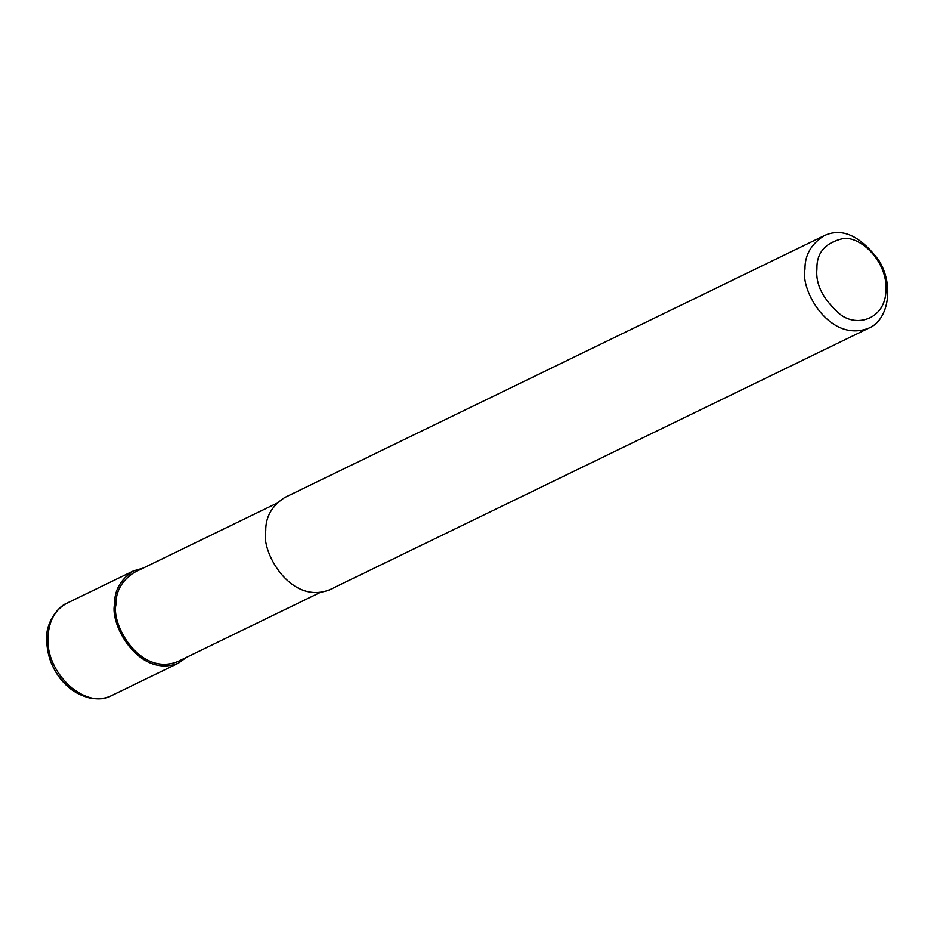 <?xml version="1.0" encoding="UTF-8"?>
<svg xmlns="http://www.w3.org/2000/svg" width="934" height="934" viewBox="0 0 934 934"><rect width="100%" height="100%" fill="white"/><g stroke="black" fill="none" stroke-linecap="round" stroke-linejoin="round"><path stroke-width="1.4" d="M319.883 592.623L177.612 661.657C139.831 676.473 111.158 624.718 115.921 604.648C115.723 591.234 121.852 580.481 134.298 572.402L276.569 503.368M186.543 657.326L178.359 663.198C139.271 678.516 109.617 624.986 114.543 604.228C114.333 590.346 120.673 579.22 133.55 570.861L143.241 568.07M868.818 328.138L329.562 589.821C290.474 605.15 260.808 551.609 265.735 530.851C265.525 516.969 271.864 505.854 284.753 497.495L824.01 235.8C841.768 227.324 860.016 235.473 878.731 260.236C894.387 284.882 888.759 320.047 868.818 328.138C829.731 343.455 800.064 289.914 804.991 269.167C804.781 255.274 811.121 244.159 824.01 235.8M816.935 268.852C816.549 252.752 825.317 242.653 843.25 238.555C861.02 236.104 887.674 261.964 885.969 290.194C885.49 318.798 857.494 327.764 840.331 314.513C823.134 299.557 815.335 284.333 816.935 268.852M67.05 603.142L67.155 603.095C58.865 605.792 45.999 621.834 46.7 637.957C46.595 660.583 56.274 678.749 75.724 692.433C89.314 699.799 101.374 700.804 111.905 695.445L111.835 695.48C85.543 710.459 44.984 672.935 48.019 636.509C49.012 620.433 55.351 609.318 67.038 603.154L133.55 570.861M115.921 604.648L114.543 604.228M111.835 695.48L178.359 663.198M111.905 695.445C105.238 698.819 97.521 699.589 88.742 697.78L71.778 689.817C62.099 682.556 55.013 672.947 50.494 660.968L46.7 637.957"/></g></svg>
